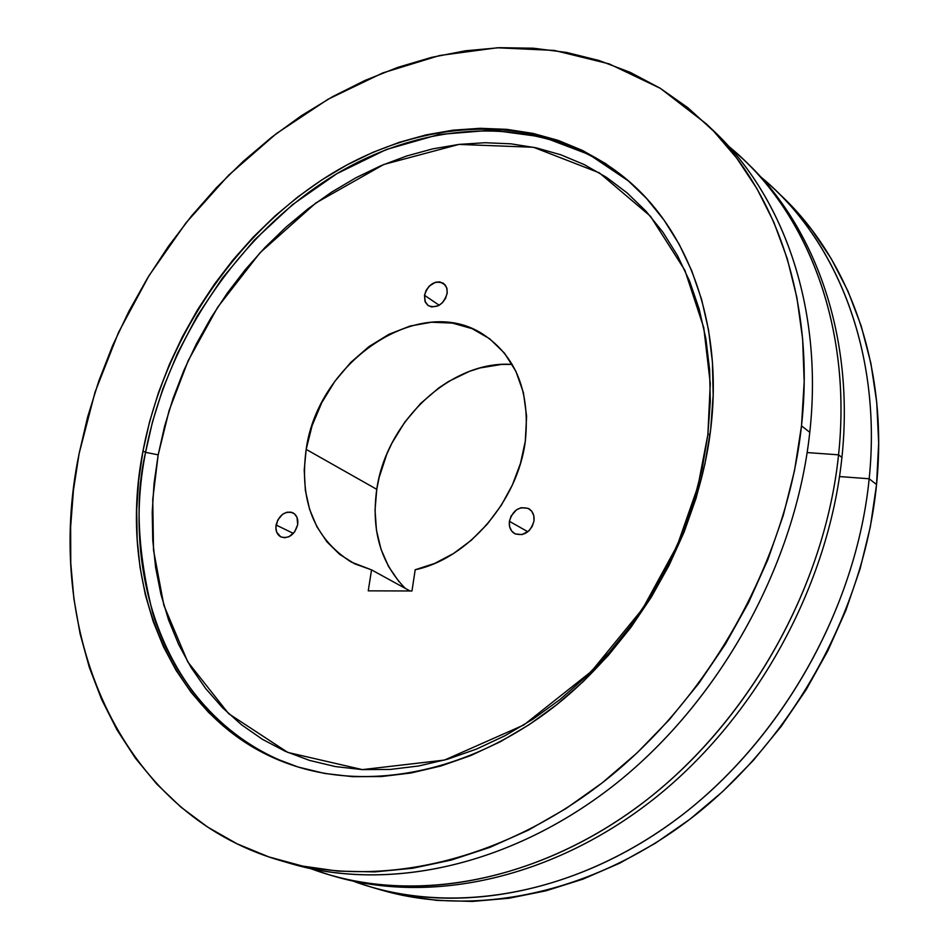 <?xml version="1.0" encoding="UTF-8"?>
<svg xmlns="http://www.w3.org/2000/svg" width="949" height="949" viewBox="0 0 949 949"><rect width="100%" height="100%" fill="white"/><g stroke="black" fill="none" stroke-linecap="round" stroke-linejoin="round"><path stroke-width="1.42" d="M509.399 521.321C512.887 509.981 519.364 505.781 528.854 508.723C532.84 511.309 534.548 515.378 533.99 520.93L532.306 526.232L529.008 530.752L522.164 534.607L515.165 533.907L511.606 530.977L509.589 526.553L509.399 521.321L511.072 516.066L516.446 509.838L521.155 507.703L528.142 508.344L531.725 511.25L533.777 515.675L533.99 520.93C530.562 532.223 524.121 536.47 514.666 533.646C510.574 531.072 508.818 526.956 509.399 521.321L527.881 531.748L509.399 521.321M424.5 295.293C428.272 284.154 434.583 280.145 443.456 283.276L446.647 287.535L447.24 292.624L445.52 298.437L442.424 302.731L438.319 305.756L431.665 306.966L427.88 305.376L425.306 302.138L424.5 295.293L426.113 290.418L429.185 286.147L435.484 282.244L439.897 281.889L445.164 284.866L447.003 288.757L447.121 293.526C443.397 304.641 437.109 308.686 428.26 305.649L424.986 301.355L424.5 295.293L439.209 305.258L424.5 295.293M276.076 524.999C279.208 514.868 284.807 510.799 292.873 512.804C296.776 515.058 298.377 519.02 297.678 524.667L294.653 531.879L288.982 536.719L284.676 537.751L280.702 536.814L276.669 532.128L275.851 527.514L277.725 520.064L282.648 514.228L286.859 512.235L291.07 512.163L294.653 514.002L297.049 517.513L297.678 524.667C294.57 534.773 289.006 538.866 280.975 536.956C276.978 534.69 275.34 530.705 276.076 524.999L293.395 533.421L276.076 524.999M158.186 454.844L145.577 452.341L152.481 421.937L162.837 388.9L177.439 353.467L197.084 316.183L222.493 277.974L254.249 240.18L292.506 204.664L336.895 173.655L386.29 149.527L438.818 134.509L491.973 130.155L543.006 137.047L589.353 154.651L629.057 181.366C549.21 114.449 432.839 116.573 336.681 173.786C240.394 231.58 167.048 339.208 145.577 452.341L142.979 451.06C164.557 337.536 238.282 229.528 334.973 171.71C431.522 114.485 548.285 112.753 628.001 180.452C689.354 232.481 723.316 326.361 710.682 429.328L713.162 395.294L712.426 362.055L708.547 330.003L701.608 299.481L691.75 270.797L679.152 244.237L664.003 220.049L646.518 198.436L626.957 179.563L605.557 163.548L582.579 150.488L558.285 140.416L532.947 133.382L506.802 129.349L480.123 128.305L453.159 130.167L426.137 134.865L399.292 142.314L372.838 152.374L346.978 164.924L321.913 179.835L297.82 196.941L274.866 216.099L253.217 237.131L233.027 259.872L214.438 284.142L197.558 309.754L182.54 336.515L169.468 364.226L158.459 392.696L149.598 421.712L142.979 451.06L138.649 480.526L136.692 509.886L137.142 538.902L140.037 567.348L145.387 594.976L153.216 621.559L163.489 646.827L176.182 670.552L191.224 692.485L208.555 712.379L228.057 729.995L249.611 745.119L273.039 757.539L298.176 767.041L324.795 773.471L352.648 776.673L381.486 776.543L410.988 772.996L440.846 766.009L470.728 755.57L500.289 741.75L529.174 724.656L557.027 704.443L583.493 681.311L608.226 655.522L630.931 627.348L651.311 597.158L669.092 565.296L684.075 532.175L696.08 498.189L704.977 463.764L710.682 429.328C698.144 534.548 637.028 642.437 552.923 707.669C468.592 772.747 368.271 791.774 290.453 764.503C172.066 723.731 116.276 585.604 142.979 451.06L145.577 452.341C119.076 586.197 174.308 723.648 291.77 764.953C216.052 737.136 170.95 673.138 152.718 612.983C137.332 550.978 134.96 497.43 145.577 452.341L158.186 454.844L154.058 483.409L152.231 511.855L152.742 539.969L155.624 567.526L160.915 594.276L168.59 619.994L178.637 644.442L191.022 667.384L205.696 688.571L222.564 707.776L241.532 724.775L262.47 739.342L285.222 751.288L309.599 760.422L335.4 766.578L362.376 769.615L390.264 769.437L418.794 765.962L447.655 759.176L476.517 749.069L505.046 735.712L532.911 719.212L559.768 699.698L585.284 677.384L609.139 652.521L631.014 625.379L650.646 596.28L667.788 565.58L682.224 533.658L693.802 500.906L702.379 467.715L707.883 434.512L710.279 383.467L703.767 327.702L684.858 270.228L650.456 216.242L599.305 172.825L533.504 147.273L458.948 144.414L383.835 164.462L315.863 202.956L259.967 252.837L217.701 307.191L188.139 360.774L169.124 410.478L158.186 454.844L152.742 499.482L153.513 550.088L163.869 605.332L187.736 661.844L228.614 713.648L287.808 752.427L362.376 769.615L444.488 760.078L523.801 725L591.381 671.441L642.615 608.831L677.289 545.402L697.918 486.457L707.883 434.512L710.291 401.676L709.603 369.6L705.866 338.639L699.188 309.137L689.698 281.39L677.55 255.684L662.936 232.244L646.067 211.283L627.17 192.944L606.494 177.356L584.276 164.616L560.776 154.77L536.244 147.842L510.93 143.833L485.081 142.718L458.948 144.414L432.756 148.863L406.718 155.98L381.059 165.648L355.97 177.736L331.64 192.113L308.247 208.638L285.969 227.167L264.961 247.523L245.376 269.54L227.333 293.039L210.975 317.856L196.419 343.799L183.762 370.668L173.121 398.26L164.568 426.398L158.186 454.844M710.054 434.322L707.883 434.512M869.177 478.771L839.533 476.564L869.177 478.771C856.733 603.635 786.614 731.964 687.313 810.968C587.716 889.759 467.311 915.227 371.284 887.113L353.17 881.135C449.019 916.58 573.398 896.508 677.764 818.358C781.846 740.054 856.389 607.704 869.177 478.771L876.556 484.548L869.177 478.771C882.131 353.218 837.077 239.456 760.374 176.573L774.586 189.278C842.783 253.739 881.23 361.367 869.177 478.771M745.297 161.235C815.274 226.23 854.752 336.504 841.917 457.454C828.714 585.509 756.27 717.539 654.407 798.548C552.247 879.379 429.423 905.049 332.364 875.725L334.606 876.39C431.676 904.824 554.002 878.513 655.569 797.623C756.851 716.531 828.762 584.999 841.917 457.454L838.56 454.832C825.333 582.71 753.198 714.633 651.678 795.986C549.862 877.125 427.299 903.555 330.11 875.085L311.07 868.762C407.987 905.026 534.667 884.361 641.524 803.886C748.109 723.28 824.942 587.051 838.56 454.832L807.16 452.566L838.56 454.832C852.368 325.887 806.65 209.717 728.642 146.265L743.613 159.61C812.641 224.842 851.372 334.57 838.56 454.832L841.917 457.454C854.634 337.5 815.938 227.997 746.993 162.848L743.613 159.61M710.386 127.866C782.723 193.347 823.613 306.895 809.782 432.329C795.665 564.287 720.303 700.837 615.26 784.218C509.921 867.433 384.203 893.151 286.017 862.143L291.533 863.815C389.766 892.594 514.287 865.263 618.167 781.893C721.762 698.334 795.784 563.03 809.782 432.329L801.502 425.852C787.279 557.371 712.711 693.636 608.534 777.836C504.049 861.846 378.971 889.45 280.453 860.577C117.095 813.246 42.752 628.38 79.135 453.503L87.616 417.014L98.815 380.988L112.599 345.673L128.886 311.284L147.546 278.069L168.447 246.254L191.461 216.052L216.443 187.677L243.229 161.342L271.651 137.249L301.533 115.612L332.672 96.62L364.867 80.475L397.904 67.332L431.534 57.379L465.496 50.783L499.542 47.687L533.35 48.209L566.636 52.456L599.08 60.511L630.338 72.409L660.077 88.174L687.942 107.771L713.589 131.116L736.673 158.08L756.851 188.495L773.803 222.102L787.243 258.626L796.923 297.689L802.629 338.9L804.183 381.795L801.502 425.852L794.527 470.55L783.293 515.295L767.907 559.53L748.536 602.651L725.416 644.098L698.855 683.316L669.199 719.805L636.862 753.103L602.295 782.795L565.96 808.572L528.356 830.15L489.957 847.35L451.273 860.067L412.744 868.24L374.843 871.894L337.974 871.123L302.506 866.057L268.781 856.888L237.108 843.827L207.748 827.137L180.891 807.101L156.739 784.016L135.41 758.18L117.035 729.923L101.662 699.543L89.336 667.384L80.084 633.73L73.903 598.89L70.772 563.172L70.641 526.849L73.453 490.206L79.135 453.503L95.09 391.984L118.601 332.257L149.123 275.483L186.051 222.766L228.709 175.138L276.301 133.643L327.998 99.265L382.791 72.919L439.612 55.505L497.205 47.782L554.228 50.416L609.163 63.88L660.397 88.376L706.258 123.821C776.235 189.93 815.25 302.162 801.502 425.852L809.782 432.329C823.317 309.398 784.36 197.724 714.585 131.804L706.507 124.07M376.267 888.513L381.225 890.008C476.956 918.039 596.85 892.807 695.89 814.574C794.657 736.139 864.302 608.665 876.556 484.548C888.418 367.821 850.055 260.702 782.071 196.443L774.586 189.278M306.171 449.375C318.034 361.462 419.494 292.577 482.958 334.214C516.244 356.373 530.349 392.056 525.295 441.261C517.786 501.096 467.857 558.842 415.199 569.756L411.973 590.978L368.248 590.847L371.534 569.875L410.027 590.966L371.534 569.875L351.272 562.069C314.238 538.569 299.196 501.001 306.171 449.375L376.765 489.328L306.171 449.375L312.102 425.662L321.735 402.756L334.736 381.462L350.667 362.518L368.959 346.599L388.995 334.273L410.087 326.041L431.487 322.233L452.4 323.087L472.056 328.639L489.66 338.769L504.5 353.17L515.924 371.367L523.421 392.684L526.612 416.303L525.295 441.261L520.479 463.361L512.365 484.986L501.202 505.449L487.359 524.073L471.285 540.266L453.515 553.516L434.618 563.445L415.199 569.756L411.973 590.978L368.248 590.847L371.534 569.875L354.653 563.813L339.647 554.346L326.931 541.82L316.836 526.648L309.588 509.293L305.353 490.253L304.214 470.099L306.171 449.375M399.019 581.737L388.568 566.541L380.988 549.163L376.445 530.135L375.045 510.004L376.765 489.328L379.126 477.525L386.729 454.357L391.901 443.183L404.76 422.175L420.573 403.527L438.806 387.916L448.64 381.427L469.328 371.403L479.992 367.963L501.487 364.44L512.235 364.416C451.273 359.968 386.302 420.988 376.765 489.328C371.106 529.827 380.573 562.816 405.176 588.309M380.857 889.913L402.613 895.358L436.943 900.411L472.531 901.42L509.008 898.24L545.972 890.814L583.006 879.13L619.65 863.21L655.462 843.175L689.97 819.189L722.735 791.513L753.281 760.446L781.229 726.353L806.187 689.65L827.825 650.824L845.867 610.373L860.102 568.807L870.363 526.683L876.556 484.548L878.667 442.91L876.734 402.293L870.862 363.159L861.194 325.958L847.943 291.082L831.336 258.863L811.656 229.599L789.2 203.513L781.81 196.194M334.606 876.39L330.11 875.085M291.533 863.815L280.453 860.577M381.225 890.008L371.284 887.113"/></g></svg>
